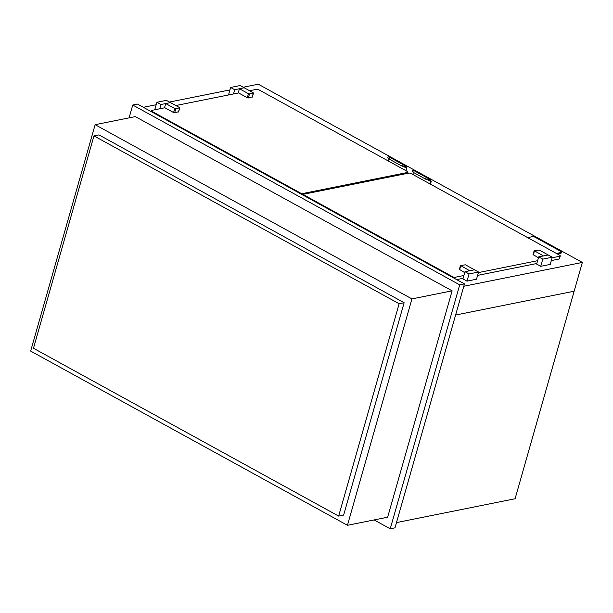 <?xml version="1.0" encoding="UTF-8"?>
<svg xmlns="http://www.w3.org/2000/svg" width="613" height="613" viewBox="0 0 613 613"><rect width="100%" height="100%" fill="white"/><g stroke="black" fill="none" stroke-linecap="round" stroke-linejoin="round"><path stroke-width="0.92" d="M129.09 117.865L132.745 105.038L459.712 284.853L390.228 528.789L374.122 519.939M452.126 290.83L135.327 116.608L95.138 124.684L30.65 351.073L347.448 525.295L387.638 517.219L452.126 290.83L411.936 298.906L95.138 124.684M132.745 105.038L137.496 104.08L464.47 283.903L394.987 527.839L390.228 528.789M459.712 284.853L464.47 283.903M347.448 525.295L411.936 298.906M404.128 302.73L98.954 134.898L93.958 135.902L33.47 348.253L338.644 516.085L399.132 303.734L404.128 302.73L343.64 515.081L338.644 516.085M93.958 135.902L399.132 303.734M243.208 87.238L258.288 84.211L582.35 262.433L574.151 291.213L455.605 315.036M582.35 262.433L463.803 286.256M229.921 89.912L169.487 102.049M156.2 104.723L143.358 107.306M396.481 522.59L515.089 498.752L574.32 290.631M557.309 253.935L560.765 253.238A2.329 0.805 15.9 0 0 561.263 252.916L561.462 252.219A2.329 0.805 15.9 0 0 560.65 251.292L535.364 237.384A2.329 0.805 15.9 0 0 532.191 236.71L527.647 237.622M556.428 253.445L560.964 252.533A2.329 0.805 15.9 0 0 561.462 252.219M551.325 260.586L559.056 259.031A1.946 0.667 15.9 0 0 559.47 258.77L560.267 255.958A1.946 0.667 15.9 0 0 559.585 255.184L411.361 173.671A1.946 0.667 15.9 0 0 408.718 173.111L304.079 194.137A1.946 0.667 15.9 0 0 303.665 194.405A1.946 0.667 15.9 0 0 304.347 195.172L452.57 276.693A1.946 0.667 15.9 0 0 455.214 277.252L463.895 275.505M552.121 257.782L559.853 256.226A1.946 0.667 15.9 0 0 560.267 255.958M456.662 279.605L463.099 278.317M477.596 275.398L536.819 263.498M478.401 272.593L537.616 260.694M430.249 184.061L430.954 181.601L430.249 180.076A3.885 1.333 -164.1 0 1 425.215 178.919L413.591 172.521A3.885 1.333 -164.1 0 1 412.235 170.981L412.334 170.629A3.885 1.333 15.9 0 0 413.691 172.176M425.315 178.567A3.885 1.333 15.9 0 0 430.456 179.709L413.032 170.13A3.885 1.333 15.9 0 0 412.334 170.629M425.215 178.919L413.591 172.521M430.954 181.601L427.805 179.87M412.817 174.467L413.4 172.414M430.449 184.168L431.23 181.41L430.541 179.893L430.403 180.391M538.704 256.885L536.651 264.08L540.72 266.326L550.229 264.41L552.282 257.215L548.214 254.977L538.704 256.885L542.773 259.13L540.72 266.326M542.773 259.13L552.282 257.215M464.976 271.705L462.93 278.9L466.999 281.137L476.508 279.221L478.561 272.026L474.493 269.789L464.976 271.705L469.045 273.942L466.999 281.137M469.045 273.942L478.561 272.026M533.195 254.602L538.429 257.835M543.455 255.935L534.176 250.671L539.202 250.02L548.214 254.977L543.455 255.935M459.466 269.413L464.708 272.655M469.734 270.747L460.455 265.483L465.482 264.839L474.493 269.789L469.734 270.747M249.56 90.732L256.426 89.352A1.946 0.667 -164.1 0 1 259.061 89.912L407.293 171.433A1.946 0.667 -164.1 0 1 407.974 172.199A1.946 0.667 -164.1 0 1 407.553 172.468L302.922 193.493A1.946 0.667 -164.1 0 1 300.278 192.934L152.047 111.42A1.946 0.667 -164.1 0 1 151.373 110.647A1.946 0.667 -164.1 0 1 151.786 110.378L164.866 107.75M175.839 105.543L238.587 92.938M389.278 158.744A3.885 1.333 -164.1 0 1 387.914 157.204L387.814 157.556A3.885 1.333 15.9 0 0 389.178 159.096L400.802 165.495A3.885 1.333 15.9 0 0 405.837 166.652L406.044 166.284A3.885 1.333 -164.1 0 1 400.902 165.142M387.914 157.204A3.885 1.333 -164.1 0 1 388.611 156.698L406.044 166.284M389.178 159.096L400.802 165.495M403.392 166.445L406.542 168.177L405.99 166.966M405.837 170.629L406.542 168.177M388.397 161.043L388.987 158.989M406.036 170.736L406.817 167.985L406.128 166.468M252.249 96.908L248.365 97.957L247.307 97.735L238.296 92.778L239.445 88.739L248.457 93.697L249.514 93.919L253.315 93.153L253.215 92.739L244.204 87.782L239.445 88.739M234.687 89.697L230.618 87.46L240.135 85.544L244.204 87.782L234.687 89.697L233.476 93.965M228.963 94.869L228.572 94.655L230.618 87.46M178.529 111.719L174.644 112.769L173.586 112.547L164.575 107.589L165.725 103.551L174.736 108.509L179.594 107.972L179.486 107.551L170.483 102.601L165.725 103.551M160.966 104.509L156.897 102.271L166.414 100.363L170.483 102.601L160.966 104.509L159.748 108.777M155.242 109.681L154.851 109.466L156.897 102.271M560.964 252.533L560.765 253.238M559.853 256.226L559.056 259.031M304.347 195.172L304.178 195.746M452.57 276.693L452.409 277.268M455.214 277.252L454.831 278.601M534.444 250.978L533.295 255.016M460.723 265.789L459.574 269.827M407.553 172.468L407.293 173.395M302.922 193.493L302.538 194.842M300.278 192.934L300.109 193.509M152.047 111.42L151.886 111.995M248.457 93.697L247.307 97.735M249.514 93.919L248.365 97.957M253.315 93.153L252.165 97.191M174.736 108.509L173.586 112.547M175.793 108.731L174.644 112.769M179.594 107.972L178.444 112.003M303.665 194.405L303.404 195.317M534.176 250.671L533.026 254.709M460.455 265.483L459.306 269.521M407.974 172.199L407.653 173.326M151.373 110.647L151.105 111.566M253.483 93.046L252.334 97.084M179.762 107.865L178.613 111.895"/></g></svg>
